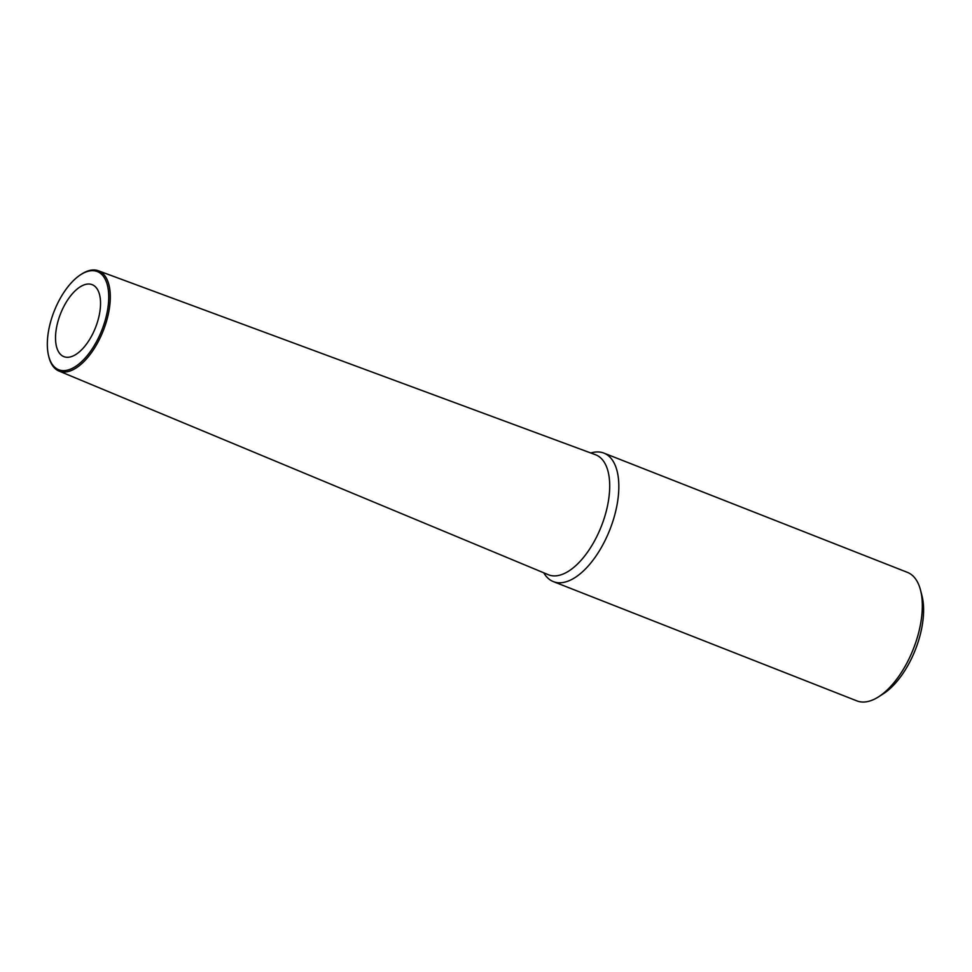 <?xml version="1.0" encoding="UTF-8"?>
<svg xmlns="http://www.w3.org/2000/svg" width="972" height="972" viewBox="0 0 972 972"><rect width="100%" height="100%" fill="white"/><g stroke="black" fill="none" stroke-linecap="round" stroke-linejoin="round"><path stroke-width="1.46" d="M590.757 452.976L592.495 452.551A69.048 33.583 111.5 0 1 598.132 451.944A69.048 33.583 111.5 0 1 603.879 453.098A69.048 33.583 111.5 0 1 611.947 524.054A69.048 33.583 111.5 0 1 559.131 582.775A69.048 33.583 111.5 0 1 553.372 581.62A69.048 33.583 111.5 0 1 544.672 574.27L543.676 572.775M80.397 274.882L81.344 274.25A53.873 26.208 111.5 0 1 94.138 269.961A53.873 26.208 111.5 0 1 98.391 270.775L595.459 454.714A64.468 31.347 -68.5 0 1 603.381 520.773A64.468 31.347 -68.5 0 1 553.967 575.898A64.468 31.347 111.5 0 1 548.317 574.707L58.988 371.061A53.873 26.208 111.5 0 1 48.867 356.906L48.6 355.801A52.755 25.661 111.5 0 1 51.188 319.849A52.755 25.661 111.5 0 1 80.397 274.882A52.755 25.661 111.5 0 1 92.923 270.678A52.755 25.661 111.5 0 1 104.867 321.453A52.755 25.661 111.5 0 1 63.119 370.636A52.755 25.661 111.5 0 1 48.6 355.801M553.372 581.62L856.891 700.885A69.048 33.583 -68.5 0 0 862.638 702.039A69.048 33.583 -68.5 0 0 878.554 696.839A69.048 33.583 -68.5 0 0 917.264 637.668A69.048 33.583 -68.5 0 0 920.508 590.065A69.048 33.583 -68.5 0 0 907.386 572.35L603.879 453.098M878.554 696.839L883.329 693.789A63.52 30.897 -68.5 0 0 918.953 639.345A63.52 30.897 -68.5 0 0 921.93 595.557L920.508 590.065M67.104 357.295A38.661 18.808 -68.5 0 0 96.568 324.733A38.661 18.808 -68.5 0 0 92.486 284.796A38.661 18.808 -68.5 0 0 88.95 284.018A38.661 18.808 -68.5 0 0 59.256 317.249A38.661 18.808 -68.5 0 0 64.213 356.76A38.661 18.808 -68.5 0 0 67.104 357.295M98.391 270.775A53.873 26.208 111.5 0 1 106.337 321.829A53.873 26.208 111.5 0 1 63.702 372.057A53.873 26.208 111.5 0 1 58.988 371.061"/></g></svg>
